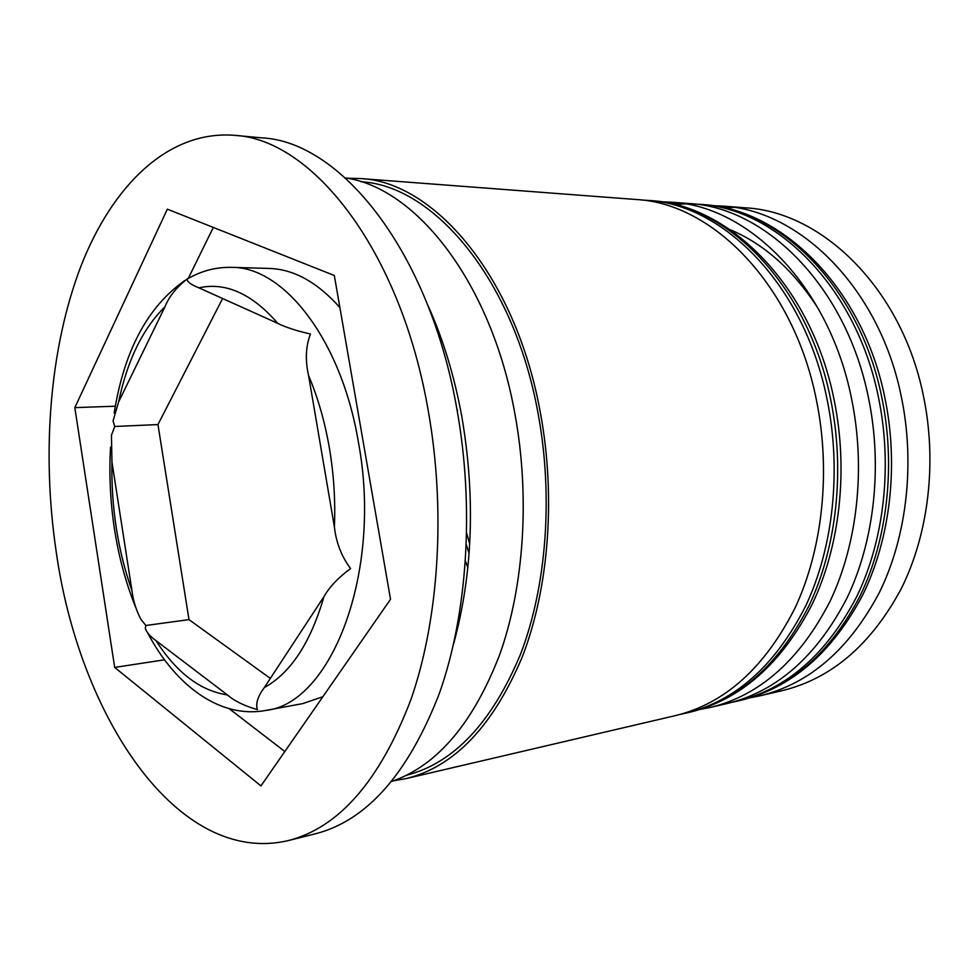 <?xml version="1.0" encoding="UTF-8"?>
<svg xmlns="http://www.w3.org/2000/svg" width="979" height="979" viewBox="0 0 979 979"><rect width="100%" height="100%" fill="white"/><g stroke="black" fill="none" stroke-linecap="round" stroke-linejoin="round"><path stroke-width="1.47" d="M350.58 568.542C341.573 556.561 336.176 542.709 334.402 526.983L308.581 375.532C305.093 360.284 305.717 346.444 310.441 334.023C296.343 330.792 285.464 327.231 277.791 323.376L198.908 287.838C190.513 284.424 186.634 281.45 187.258 278.905C176.489 287.288 169.049 296.576 164.962 306.794L118.606 401.953L113.05 420.909L114.763 426.477L111.435 435.276L111.961 462.1L131.932 590.533C133.181 600.702 136.154 610.26 140.854 619.23L145.822 625.495L145.308 628.408C146.728 632.52 150.289 636.595 155.991 640.633L227.446 694.943C234.299 700.976 244.285 705.859 257.428 709.604C255.421 703.852 257.722 696.51 264.33 687.564L323.951 596.639C329.458 586.972 338.33 577.61 350.58 568.542M339.884 307.528C317.282 282.209 293.737 269.176 269.237 268.442L231.595 267.353C283.616 266.667 341.353 339.456 358.436 442.324C382.765 572.348 331.196 703.717 265.737 710.436L302.78 703.595L322.862 696.742M760.328 695.751L782.49 690.574C831.795 678.459 871.445 644.366 901.463 588.293C928.802 533.163 937.295 461.072 923.197 394.782C901.255 287.863 821.687 211.574 745.288 207.817L722.588 206.092C799.072 209.8 879.007 287.202 901.133 395.822C915.353 463.165 906.884 536.382 879.497 592.283C849.417 649.138 809.694 683.623 760.328 695.751L750.599 697.684M661.155 201.809L671.692 202.212C748.262 205.835 828.919 285.709 851.449 398.159C865.925 467.864 857.531 543.614 830.07 601.265C799.904 659.858 760.096 695.237 710.619 707.376L700.266 709.396M453.571 644.023C472.857 573.327 475.598 497.503 461.807 416.528C454.256 375.459 442.789 338.012 427.382 304.212M288.536 840.52L315.666 833.716C366.746 820.573 407.913 774.01 439.143 694.025C467.362 614.922 474.68 507.893 456.948 409.369C429.243 250.587 340.362 141.6 262.042 137.88L234.189 135.31C167.96 130.231 112.108 185.875 80.731 266.68C49.623 348.402 41.583 452.531 56.072 550.834C78.907 715.49 177.199 866.88 288.536 840.52C339.199 827.5 380.011 780.483 410.96 699.471C438.898 619.328 446.032 510.659 428.227 410.605C400.399 249.339 311.824 138.883 234.189 135.31M710.619 707.376L727.532 703.424C776.983 691.284 816.78 656.211 846.921 598.206C874.357 541.154 882.777 466.261 868.385 397.364C846.003 286.223 765.566 207.181 689.008 203.534L671.692 202.212M466.726 533.506L469.712 543.994L466.726 533.506M465.49 561.2L467.84 567.759M393.68 780.752L406.052 778.599L675.706 715.539C725.182 703.399 765.015 667.421 795.217 607.604C822.678 548.729 831.012 471.18 816.364 399.811C793.565 284.644 712.479 203.032 635.934 199.496L359.807 178.508L347.239 178.264M406.052 778.599C454.109 766.863 492.816 726.406 522.15 657.239C548.729 588.966 556.084 497.295 540.396 412.82C515.872 276.262 433.832 181.213 359.807 178.508M391.894 781.377C437.393 765.529 473.42 723.028 499.988 653.862C524.083 585.687 530.08 496.414 514.942 414.019C491.482 282.552 416.112 187.748 345.391 177.921M114.678 667.421L260.952 785.904L390.523 599.283L334.328 275.503L167.348 209.163L74.82 407.631L114.678 667.421L164.533 659.797M457.45 410.115L457.315 411.4L457.45 410.115M680.332 203.142L669.832 203.375M819.031 309.902C794.312 270.914 764.66 244.163 730.053 229.649C764.66 244.163 794.312 270.914 819.031 309.902M733.907 207.389L724.044 207.744M712.688 205.676L722.588 206.092M229.257 708.735L284.84 751.505M115.338 406.199L74.82 407.631M213.324 227.422L188.225 278.501M270.339 678.398L188.996 619.621L145.822 625.495M188.996 619.621L157.962 424.568L114.763 426.477M157.962 424.568L222.612 298.509M702.616 204.562C781.377 208.503 862.487 287.349 884.71 396.997C899.003 464.927 890.413 538.707 862.585 595.232C832.064 652.773 791.473 687.796 740.822 700.315C790.237 688.176 830.008 653.348 860.125 595.807C887.537 539.221 895.981 465.001 881.663 396.74C859.378 286.614 779.149 208.246 702.616 204.562L699.239 204.305C775.772 207.989 856.062 286.517 878.371 396.899C892.701 465.319 884.27 539.698 856.845 596.395C826.717 654.058 786.945 688.947 737.517 701.086L732.451 702.176M650.423 200.597C729.502 204.464 811.395 285.892 834.022 399.444C848.56 469.749 840.043 546.086 812.129 604.386C781.487 663.713 740.724 699.655 689.852 712.235C739.329 700.095 779.162 664.362 809.352 605.034C836.812 546.661 845.171 469.834 830.596 399.151C807.908 285.085 726.993 204.17 650.423 200.597L646.825 200.328C723.383 203.889 804.346 284.975 827.071 399.31C841.659 470.165 833.313 547.175 805.839 605.671C775.649 665.12 735.816 700.915 686.34 713.055L680.919 714.217M334.402 526.983C335.491 500.526 333.815 474.154 329.36 447.856C324.808 421.619 317.881 397.511 308.581 375.532M264.33 687.564C290.677 673.038 310.563 642.738 323.951 596.639M155.991 640.633C176.526 672.708 200.34 690.819 227.446 694.943M111.961 462.1C111.496 484.201 112.94 506.204 116.317 528.134C119.732 550.051 124.933 570.855 131.932 590.533M360.896 181.739C433.819 185.484 514.036 279.48 538.107 413.615C553.527 496.732 546.429 586.898 520.485 654.339C491.837 722.698 453.889 762.996 406.628 775.233M277.791 323.376C252.092 293.761 225.794 281.915 198.908 287.838M164.962 306.794C142.775 328.614 127.319 360.333 118.606 401.953M740.822 700.315L737.517 701.086M674.666 204.476L685.251 203.901M694.05 204.011L699.239 204.305M466.371 544.765L469.1 553.502M689.852 712.235L686.34 713.055M641.294 200.01L646.825 200.328M265.737 710.436C220.495 718.916 175.792 686.291 147.707 632.997M135.8 607.616C125.985 583.411 118.912 557.455 114.58 529.761M231.595 267.353C215.992 267.022 201.295 270.877 187.515 278.917M184.823 280.545C147.609 306.672 124.052 350.874 114.164 413.162M114.47 529.076C110.297 501.737 108.987 474.411 110.554 447.097"/></g></svg>

